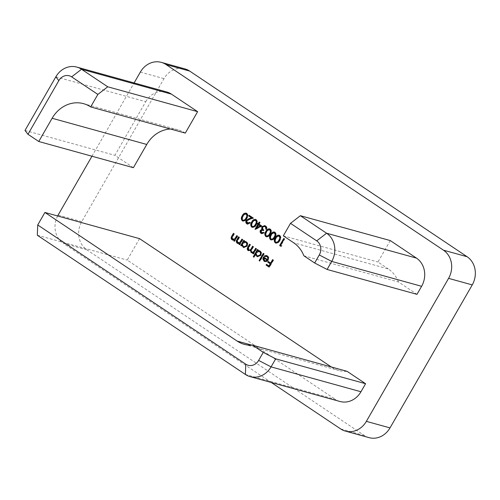 <?xml version="1.0" encoding="UTF-8"?>
<svg xmlns="http://www.w3.org/2000/svg" width="500" height="500" viewBox="0 0 500 500"><rect width="100%" height="100%" fill="white"/><g stroke="black" fill="none" stroke-linecap="round" stroke-linejoin="round"><path stroke-width="0.38" stroke-dasharray="2.5 1.88" d="M303.863 255.781L398.488 281.969L416.981 294.344M398.488 281.969A31.2 27.506 -74.5 0 0 388.281 268.944L293.65 242.763M390.275 240.575L377.938 262.025L388.281 268.944M185.287 133.112A31.2 27.506 -74.5 0 0 178.194 129.856A31.2 27.506 -74.5 0 0 170.431 129M55.838 76.819L145.731 101.694L114.894 155.319L133.387 167.694M145.731 101.694A20.8 18.337 105.5 0 1 166.694 91.956M91.962 156.231L134.106 82.944M57.631 215.975A20.8 18.337 -74.5 0 0 63.244 243.281L86.906 249.831A20.8 18.337 105.5 0 1 81.769 221.644L164 78.644A20.8 18.337 105.5 0 1 184.956 68.906M271.25 382.469L63.244 243.281M251.975 345.181L331.325 366.975M331.75 367.256A31.2 27.506 -74.5 0 0 338.844 370.519A31.2 27.506 -74.5 0 0 347.094 371.337M340.006 401.494A20.8 18.337 105.5 0 1 335.275 399.319L245.381 374.444M139.544 238.644L127.212 260.094L335.275 399.319M369.05 437.638A20.8 18.337 105.5 0 1 364.319 435.462L86.906 249.831M25 130.444L114.894 155.319M37.312 235.219L127.212 260.094M283.312 235.844L377.938 262.025M273.625 260.106L269.544 267.2L269.069 267.069M269.544 267.2L269.144 266.938M266.906 264.613L266.506 264.35M266.981 264.481L269.413 266.106M268.575 261.706L268.181 261.438M268.656 261.569L271.087 263.194M273.075 259.738L272.6 259.606M266.762 256.394L264.619 256.537M266.637 255.569L267.188 255.863M267.663 255.994C268.975 257.062 269.219 258.456 268.375 260.169L267.9 260.038M268.375 260.169L266.869 261.55L266.394 261.425M266.869 261.55L265.069 261.619M263.825 257.137L263.425 256.869M263.9 257L267.9 259.675M264.081 258.006L264.9 260.694L265.462 260.956M264.9 260.694L264.425 260.562M264.288 253.863L260.106 261.137L259.631 261.006M260.106 261.137L259.713 260.875M263.744 253.494L263.269 253.363M256.081 254.163L254.306 257.256L253.831 257.125M254.306 257.256L253.906 256.994M257.863 249.744L257.462 249.481M257.938 249.613L258.488 249.981L258.012 249.85M258.488 249.981L257.969 250.875M259.35 250.694L259.894 250.981M260.363 251.112C261.7 252.213 261.956 253.631 261.144 255.369L260.669 255.238M261.144 255.369L257.775 256.737M259.406 251.469L257.006 252.562C256.369 253.9 256.575 254.988 257.619 255.825L258.194 256.087M257.006 252.562L256.531 252.431M257.619 255.825L257.15 255.694M256.681 248.775L253.7 253.956L253.231 253.825M253.7 253.956L253.306 253.694M253.669 252.688L252.156 252.875M251.562 252.65L252.631 253L251.694 252.8M250.856 250.444L248.5 250.6M249.944 244.444L249.544 244.181M250.019 244.312L250.569 244.681L250.094 244.55M250.569 244.681L248.95 247.494L248.962 250.025L248.487 249.894M248.962 250.025L249.369 250.219M253 246.494L252.6 246.231M253.075 246.356L253.625 246.725L253.15 246.594M253.625 246.725L252.106 249.363C251.312 250.381 251.287 251.281 252.019 252.075L251.55 251.944M252.019 252.075L252.413 252.256M256.137 248.406L255.662 248.275M242.338 245.019L241.781 245.981L241.312 245.85M241.781 245.981L241.388 245.719M244.137 240.562L243.744 240.3M244.213 240.431L244.762 240.8L244.294 240.669M244.762 240.8L244.25 241.694M245.625 241.513L246.169 241.794M246.644 241.925C247.975 243.031 248.238 244.45 247.419 246.181L246.95 246.056M247.419 246.181L244.05 247.55M245.681 242.288L243.281 243.375C242.65 244.719 242.85 245.806 243.9 246.637L244.469 246.906M243.281 243.375L242.806 243.244M243.9 246.637L243.425 246.513M242.963 239.587L239.981 244.775L239.506 244.644M239.981 244.775L239.581 244.506M239.969 243.469L238.094 243.581M238.962 237.1L238.569 236.838M239.037 236.969L239.587 237.331L239.112 237.2M239.587 237.331L237.575 240.994L237.1 240.863M237.575 240.994L238.137 242.787L237.669 242.656M238.137 242.787L238.6 243M242.413 239.225L241.938 239.094M237.787 236.125L234.806 241.312L234.331 241.181M234.806 241.312L234.406 241.044M234.794 240.006L232.919 240.119M233.787 233.637L233.388 233.375M233.863 233.5L234.412 233.869L233.938 233.738M234.412 233.869L232.4 237.531L231.925 237.4M232.4 237.531L232.963 239.325L232.488 239.194M232.963 239.325L233.419 239.537M237.237 235.763L236.762 235.631M284.137 238.706L284.762 238.938L281.1 245.306L281.569 245.806M282.044 245.938L280.794 246.294M281.262 246.425L280.938 246.2M284.212 238.569L283.744 238.444M284.762 238.938L284.288 238.806M281.1 245.306L280.631 245.175M279.194 235.188L279.525 235.369M280 235.5C281.269 237 281.238 238.7 279.9 240.594L279.431 240.463M279.9 240.594C278.925 242.731 277.525 243.519 275.712 242.956M279.562 236.213L277.55 236.556L276.294 238.181C275.25 239.656 275.194 241 276.112 242.219L276.488 242.394M276.112 242.219L275.637 242.087M276.294 238.181L275.819 238.05M277.55 236.556L277.075 236.425M274.488 232.037L274.819 232.219M275.294 232.35C276.562 233.856 276.531 235.55 275.194 237.444L274.725 237.312M275.194 237.444C274.219 239.581 272.825 240.369 271.006 239.806M274.856 233.069L272.844 233.406L271.588 235.037C270.55 236.506 270.487 237.85 271.406 239.069L271.781 239.244M271.406 239.069L270.931 238.938M271.588 235.037L271.112 234.906M272.844 233.406L272.369 233.275M269.781 228.888L270.119 229.069M270.587 229.2C271.856 230.706 271.825 232.406 270.494 234.3L270.019 234.169M270.494 234.3C269.513 236.431 268.119 237.219 266.3 236.663M270.15 229.919L268.137 230.256L266.881 231.887C265.844 233.356 265.781 234.7 266.7 235.919L267.081 236.094M266.7 235.919L266.225 235.787M266.881 231.887L266.406 231.756M268.137 230.256L267.669 230.125M262.894 230.369L261.406 230.837L261.994 232.775L261.525 232.644M261.994 232.775L262.444 232.981M263.775 232.638L263.431 232.406M263.9 232.537L264.45 232.906L263.975 232.775M264.45 232.906L261.938 233.694M264.919 225.662L265.413 225.925M265.887 226.056C266.994 226.894 267.269 228.05 266.725 229.513L266.25 229.381M266.725 229.513L266.306 229.231M264.856 226.488L262.569 227.106M263.038 227.237C262.644 228.469 262.987 229.387 264.056 230L263.587 229.869M264.056 230L263.644 230.725L263.169 230.594M263.644 230.725L263.225 230.494M261.406 230.837L260.931 230.706M259.594 222.281L260.219 222.512L259.275 224.15L261.706 225.963M262.175 226.094L255.594 229.5L255.125 229.369M255.594 229.5L255.181 229.338M255.487 229.425L255.681 229.075M257.944 223.444L257.55 223.181M258.019 223.312L258.725 223.787M259.669 222.15L259.194 222.019M260.219 222.512L259.744 222.381M259.275 224.15L258.8 224.019M258.856 224.881L257.087 227.963M255.662 219.444L256 219.625M256.475 219.756C257.744 221.262 257.706 222.956 256.375 224.85L255.9 224.719M256.375 224.85C255.4 226.988 254 227.775 252.188 227.213M256.038 220.475L254.025 220.812L252.769 222.444C251.725 223.912 251.669 225.256 252.587 226.475L252.963 226.65M252.587 226.475L252.113 226.344M252.769 222.444L252.294 222.312M254.025 220.812L253.55 220.681M249.475 215.512L253.706 218.156L249.65 219.506L247.244 220.906L247.744 223.231L247.269 223.106M247.744 223.231L248.206 223.456M250.012 222.669L249.625 222.413M250.1 222.544L250.65 222.913L250.175 222.781M250.65 222.913L247.7 224.163M249.55 215.381L249.081 215.25M253.706 218.156L253.238 218.031M249.65 219.506L249.175 219.375M247.244 220.906L246.769 220.775M246.256 213.15L246.588 213.331M247.062 213.463C248.331 214.963 248.3 216.663 246.969 218.556L246.494 218.425M246.969 218.556C245.987 220.688 244.594 221.475 242.775 220.919M246.625 214.175L244.613 214.513L243.356 216.144C242.319 217.613 242.256 218.962 243.175 220.181L243.55 220.35M243.175 220.181L242.7 220.05M243.356 216.144L242.881 216.012M244.613 214.513L244.144 214.387M140.344 72.1L164 78.644M81.769 221.644L58.113 215.094M364.319 435.462L340.662 428.919M248.95 247.494L248.475 247.362M252.106 249.363L251.637 249.231M238.188 239.775L237.712 239.644M233.012 236.306L232.537 236.175M178.194 129.856L83.562 103.669M244.219 344.331L338.844 370.519M266.4 255.487L266.875 255.619M264.831 261.569L265.306 261.7M259.106 250.619L259.581 250.75M257.531 256.681L258.006 256.812M245.387 241.431L245.856 241.562M243.806 247.5L244.281 247.631M237.856 243.531L238.325 243.663M232.681 240.069L233.15 240.2M278.962 235.106L279.438 235.238M274.256 231.956L274.731 232.087M269.55 228.812L270.025 228.944M261.706 233.65L262.175 233.781M264.688 225.588L265.163 225.712M255.438 219.363L255.912 219.494M247.463 224.112L247.938 224.244M246.025 213.069L246.5 213.2"/><path stroke-width="0.75" d="M247.269 223.106L249.625 222.413L250.175 222.781L247.463 224.112L246.819 223.812C245.75 222.963 245.538 221.844 246.188 220.469L248.888 218.75L251.506 217.881L248.663 215.975L249.081 215.25L253.238 218.031L249.175 219.375L246.769 220.775L247.269 223.106L248.206 223.456M261.706 225.963L255.012 229.294L257.838 224.381L257.131 223.906L257.55 223.181L258.256 223.656L259.194 222.019L259.744 222.381L258.8 224.019L261.706 225.963M270.119 229.069C271.381 230.575 271.35 232.275 270.019 234.169C269.044 236.3 267.644 237.087 265.825 236.531C264.531 235.019 264.544 233.306 265.863 231.388C266.869 229.262 268.288 228.487 270.119 229.069L269.55 228.812M266.375 236.781L265.825 236.531L266.3 236.663C265.006 235.15 265.019 233.438 266.337 231.519L265.863 231.388M279.525 235.369C280.794 236.869 280.763 238.569 279.431 240.463C278.45 242.6 277.056 243.388 275.238 242.825C273.944 241.319 273.956 239.606 275.275 237.681C276.281 235.556 277.7 234.788 279.525 235.369L278.962 235.106M275.781 243.081L275.238 242.825L275.712 242.956C274.419 241.45 274.431 239.731 275.744 237.812L275.275 237.681M232.488 239.194L234.8 238.837L236.762 235.631L237.312 235.994L234.331 241.181L233.781 240.812L234.319 239.875L232.031 239.762C230.931 238.713 230.875 237.463 231.869 236.019L233.388 233.375L233.938 233.738L231.925 237.4L232.488 239.194L233.419 239.537M241.312 245.85L240.763 245.481L243.744 240.3L244.294 240.669L243.775 241.562L246.169 241.794C247.5 242.9 247.763 244.319 246.95 246.056L243.806 247.5L243.069 247.15L241.863 244.894L241.312 245.85M253.831 257.125L253.281 256.756L257.462 249.481L258.012 249.85L257.5 250.744L259.894 250.981C261.225 252.081 261.488 253.5 260.669 255.238L257.531 256.681L256.788 256.331L255.613 254.031L253.831 257.125M266.894 256.544L264.619 256.537L264.3 255.912L266.4 255.487L267.188 255.863C268.506 256.931 268.744 258.325 267.9 260.038L266.394 261.425L264.088 261.219L262.875 258.994L263.425 256.869L267.425 259.544C268.012 258.319 267.838 257.319 266.894 256.544L266.288 256.262M316.706 240.863L326.581 233.231L416.475 258.113L390.275 240.575L300.375 215.7L326.581 233.231A20.8 18.337 105.5 0 1 331.712 261.419L327.088 269.462L416.981 294.344L421.606 286.3L331.712 261.419L319.275 254.956A10.4 9.169 -74.5 0 0 316.706 240.863L290.506 223.331L283.312 235.844L293.65 242.763A31.2 27.506 105.5 0 1 303.863 255.781L314.65 263L319.275 254.956M416.475 258.113A20.8 18.337 105.5 0 1 421.606 286.3M107.725 86.788L97.856 94.419L71.656 76.881A10.4 9.169 -74.5 0 0 58.812 80.662L27.975 134.288L38.763 141.506L52.125 118.269A31.2 27.506 105.5 0 1 83.562 103.669A31.2 27.506 105.5 0 1 90.662 106.931L185.287 133.112L197.625 111.662L171.419 94.131L81.525 69.256L107.725 86.788L197.625 111.662M170.431 129A31.2 27.506 -74.5 0 0 146.75 144.456L52.125 118.269M38.763 141.506L133.387 167.694L146.75 144.456M27.975 134.288L25 130.444L55.838 76.819A20.8 18.337 105.5 0 1 76.794 67.081L166.694 91.956A20.8 18.337 105.5 0 1 171.419 94.131M166.031 64.538A20.8 18.337 -74.5 0 0 161.3 62.362L184.956 68.906A20.8 18.337 105.5 0 1 189.688 71.081L166.031 64.538L443.45 250.169L467.106 256.719A20.8 18.337 105.5 0 1 472.238 284.906L390.012 427.9A20.8 18.337 105.5 0 1 369.05 437.638L345.394 431.094A20.8 18.337 -74.5 0 0 366.356 421.356L390.012 427.9M161.3 62.362A20.8 18.337 -74.5 0 0 140.344 72.1L134.106 82.944M57.631 215.975A20.8 18.337 -74.5 0 1 58.113 215.094L91.962 156.231M345.394 431.094A20.8 18.337 -74.5 0 1 340.662 428.919L271.25 382.469M472.238 284.906L448.581 278.356L366.356 421.356M448.581 278.356A20.8 18.337 -74.5 0 0 443.45 250.169M331.325 366.975L139.544 238.644L44.919 212.456L37.725 224.969L245.787 364.194A10.4 9.169 -74.5 0 0 258.631 360.419L263.256 352.375L252.469 345.156L347.094 371.337L365.588 383.713L360.962 391.756A20.8 18.337 105.5 0 1 340.006 401.494L250.106 376.619A20.8 18.337 105.5 0 1 245.381 374.444L37.312 235.219L37.725 224.969M273.15 259.975L269.069 267.069L266.087 265.075L266.506 264.35L268.938 265.975L270.194 263.794L267.762 262.169L268.181 261.438L270.613 263.062L272.6 259.606L273.15 259.975M263.819 253.731L259.631 261.006L259.081 260.637L263.269 253.363L263.819 253.731M252.156 252.875L251.088 252.519L250.381 250.312L248.025 250.469C247.031 249.481 247 248.325 247.931 246.988L249.544 244.181L250.094 244.55L248.475 247.362L248.487 249.894C249.788 250.338 250.769 249.788 251.444 248.244L252.6 246.231L253.15 246.594L251.637 249.231C250.844 250.25 250.812 251.15 251.55 251.944C252.787 252.394 253.738 251.894 254.406 250.456L255.662 248.275L256.212 248.644L253.231 253.825L252.681 253.456L253.2 252.556L251.694 252.8M248.538 250.706L248.025 250.469L248.5 250.6C247.506 249.613 247.475 248.456 248.406 247.119L249.944 244.444M248.487 249.894L249.369 250.219M251.55 251.944L252.413 252.256M237.669 242.656L239.975 242.3L241.938 239.094L242.488 239.456L239.506 244.644L238.956 244.275L239.494 243.344L237.206 243.231C236.106 242.175 236.05 240.925 237.044 239.481L238.569 236.838L239.112 237.2L237.1 240.863L237.669 242.656L238.6 243M281.569 245.806L280.794 246.294L279.662 245.538L283.744 238.444L284.288 238.806L280.631 245.175L281.569 245.806M274.819 232.219C276.087 233.725 276.056 235.419 274.725 237.312C273.744 239.45 272.35 240.238 270.531 239.675C269.237 238.169 269.25 236.456 270.569 234.531C271.575 232.413 272.994 231.637 274.819 232.219L274.256 231.956M271.075 239.931L270.531 239.675L271.006 239.806C269.713 238.3 269.725 236.588 271.038 234.662L270.569 234.531M261.525 232.644L263.431 232.406L263.975 232.775L261.706 233.65L261.112 233.375C260.106 232.619 259.862 231.606 260.387 230.338L261.938 229.356L261.625 228.306L261.981 226.8L264.688 225.588L265.413 225.925C266.519 226.769 266.8 227.919 266.25 229.381L265.706 229.019L265.788 227.712L264.988 226.65L264.381 226.356L262.569 227.106C262.175 228.337 262.512 229.256 263.587 229.869L263.169 230.594L262.419 230.238L260.931 230.706L261.525 232.644L262.444 232.981M256 219.625C257.269 221.131 257.238 222.825 255.9 224.719C254.925 226.856 253.531 227.644 251.713 227.081C250.419 225.575 250.431 223.863 251.744 221.938C252.756 219.819 254.175 219.044 256 219.625L255.438 219.363M252.256 227.338L251.713 227.081L252.188 227.213C250.894 225.706 250.906 223.994 252.219 222.069L251.744 221.938M246.588 213.331C247.856 214.831 247.825 216.531 246.494 218.425C245.512 220.556 244.119 221.35 242.3 220.787C241.006 219.281 241.019 217.562 242.338 215.644C243.344 213.519 244.762 212.75 246.588 213.331L246.025 213.069M242.844 221.044L242.3 220.787L242.775 220.919C241.481 219.412 241.494 217.694 242.812 215.775L242.338 215.644M189.688 71.081L467.106 256.719M90.662 106.931L97.856 94.419M263.256 352.375L275.694 358.837L365.588 383.713M275.694 358.837L271.069 366.881A20.8 18.337 105.5 0 1 250.106 376.619M252.469 345.156A31.2 27.506 105.5 0 1 244.219 344.331A31.2 27.506 105.5 0 1 237.119 341.069L44.919 212.456M290.506 223.331L300.375 215.7M327.088 269.462L314.65 263M76.794 67.081A20.8 18.337 105.5 0 1 81.525 69.256L71.656 76.881M269.144 266.938L266.087 265.075M266.562 265.206L266.906 264.613M270.194 263.794L270.669 263.925L269.413 266.106L268.938 265.975M270.669 263.925L267.762 262.169M268.238 262.3L268.575 261.706M272.994 259.875L271.087 263.194L270.613 263.062M264.944 256.375L264.3 255.912M264.775 256.044L266.637 255.569M265.069 261.619L264.088 261.219M264.562 261.35L262.875 258.994M263.35 259.125L263.9 257M267.362 256.675C268.306 257.45 268.488 258.45 267.9 259.675L267.425 259.544M264.9 260.694L266.331 260.981L267.475 260.275L264.081 258.006L263.606 257.875L264.425 260.562L265.462 260.956M267.475 260.275L263.606 257.875M266.331 260.981L265.856 260.85L267 260.144M264.425 260.562L265.856 260.85M259.713 260.875L259.081 260.637M259.556 260.769L263.663 253.631M253.906 256.994L253.281 256.756M253.756 256.887L257.863 249.744M259.35 250.694L257.5 250.744M257.775 256.737L256.788 256.331M257.262 256.462L256.081 254.163L255.613 254.031M257.719 255.963L260.6 254.994C261.2 253.663 260.994 252.575 259.981 251.731L258.931 251.337L256.531 252.431C255.9 253.769 256.106 254.856 257.15 255.694L257.719 255.963L260.125 254.862C260.731 253.531 260.519 252.444 259.506 251.606L258.931 251.337M259.981 251.731L259.506 251.606M260.6 254.994L260.125 254.862M253.306 253.694L252.681 253.456M253.156 253.588L253.669 252.688L253.2 252.556M251.931 252.85L251.088 252.519M251.562 252.65L250.856 250.444L250.381 250.312M248.962 250.025C250.256 250.469 251.244 249.919 251.919 248.375L253 246.494M252.019 252.075C253.256 252.525 254.213 252.025 254.881 250.588L256.056 248.538M241.388 245.719L240.763 245.481M241.231 245.613L244.137 240.562M245.625 241.513L243.775 241.562M244.05 247.55L243.069 247.15M243.538 247.281L242.338 245.019L241.863 244.894M244 246.775L246.875 245.812C247.481 244.475 247.269 243.394 246.256 242.55L245.206 242.156L242.806 243.244C242.175 244.587 242.381 245.675 243.425 246.513L244 246.775L246.406 245.681C247.006 244.35 246.8 243.263 245.781 242.419L245.206 242.156M246.256 242.55L245.781 242.419M246.875 245.812L246.406 245.681M239.581 244.506L238.956 244.275M239.431 244.406L239.969 243.469L239.494 243.344M238.094 243.581L237.206 243.231M237.675 243.363C236.581 242.306 236.525 241.056 237.519 239.613L238.962 237.1M238.137 242.787L239.975 242.3M240.45 242.431L242.331 239.356M234.406 241.044L233.781 240.812M234.256 240.944L234.794 240.006L234.319 239.875M232.919 240.119L232.031 239.762M232.5 239.894C231.406 238.844 231.35 237.594 232.344 236.15L233.787 233.637M232.963 239.325L234.8 238.837M235.275 238.969L237.156 235.894M280.938 246.2L279.662 245.538M280.138 245.669L284.137 238.706M276.031 243.131L275.712 242.956M275.744 237.812L279.194 235.188M276.112 242.219C277.538 242.575 278.619 241.912 279.35 240.231C280.425 238.775 280.494 237.431 279.562 236.213L278.719 235.912L277.075 236.425L275.819 238.05C274.781 239.525 274.719 240.869 275.637 242.087L276.488 242.394M275.637 242.087C277.062 242.45 278.144 241.788 278.875 240.1C279.95 238.644 280.019 237.3 279.088 236.081L279.562 236.213M271.325 239.981L271.006 239.806M271.038 234.662L274.488 232.037M271.406 239.069C272.831 239.431 273.913 238.769 274.644 237.081C275.719 235.625 275.788 234.288 274.856 233.069L274.012 232.763L272.369 233.275L271.112 234.906C270.075 236.375 270.012 237.719 270.931 238.938L271.781 239.244M270.931 238.938C272.356 239.3 273.438 238.637 274.175 236.95C275.244 235.494 275.319 234.156 274.381 232.938L274.856 233.069M266.619 236.838L266.3 236.663M266.337 231.519L269.781 228.888M266.7 235.919C268.125 236.281 269.206 235.619 269.944 233.931C271.012 232.475 271.087 231.137 270.15 229.919L269.306 229.613L267.669 230.125L266.406 231.756C265.369 233.225 265.306 234.569 266.225 235.787L267.081 236.094M266.225 235.787C267.65 236.15 268.731 235.487 269.469 233.8C270.544 232.344 270.613 231.006 269.681 229.788L270.15 229.919M261.994 232.775L263.9 232.537M261.938 233.694L261.112 233.375M261.581 233.506C260.581 232.75 260.338 231.737 260.856 230.469L260.387 230.338M260.856 230.469L262.413 229.488L261.938 229.356M262.413 229.488L262.094 228.438L261.625 228.306M262.094 228.438L262.456 226.931L261.981 226.8M262.456 226.931L264.919 225.662M266.306 229.231L265.706 229.019M266.175 229.15L266.262 227.844L265.788 227.712M266.262 227.844L264.988 226.65M265.462 226.781L264.381 226.356M263.225 230.494L262.419 230.238M255.681 229.075L258.306 224.513L257.838 224.381M258.306 224.513L257.131 223.906M257.6 224.037L257.944 223.444M259.594 222.281L258.725 223.787L258.256 223.656M256.613 227.831L260.681 226.1L258.387 224.75L256.613 227.831L260.206 225.969L258.387 224.75M260.681 226.1L260.206 225.969M252.506 227.387L252.188 227.213M252.219 222.069L255.662 219.444M252.587 226.475C254.013 226.838 255.087 226.175 255.825 224.488C256.9 223.031 256.969 221.694 256.038 220.475L255.188 220.169L253.55 220.681L252.294 222.312C251.256 223.781 251.194 225.125 252.113 226.344L252.963 226.65M252.113 226.344C253.538 226.706 254.619 226.044 255.35 224.356C256.425 222.9 256.494 221.562 255.562 220.344L256.038 220.475M247.744 223.231L250.1 222.544M247.7 224.163L246.819 223.812M247.294 223.944C246.225 223.094 246.012 221.975 246.663 220.6L246.188 220.469M246.663 220.6L249.363 218.881L251.981 218.012L251.506 217.881M251.981 218.012L248.663 215.975M249.131 216.106L249.475 215.512M243.094 221.094L242.775 220.919M242.812 215.775L246.256 213.15M243.175 220.181C244.6 220.538 245.681 219.875 246.412 218.188C247.488 216.731 247.556 215.394 246.625 214.175L245.781 213.869L244.144 214.387L242.881 216.012C241.844 217.488 241.781 218.831 242.7 220.05L243.55 220.35M242.7 220.05C244.125 220.406 245.206 219.744 245.944 218.062C247.013 216.6 247.087 215.263 246.156 214.044L246.625 214.175M258.631 360.419L271.069 366.881L360.962 391.756M237.119 341.069L251.975 345.181M58.812 80.662L55.838 76.819M245.381 374.444L245.787 364.194M248.406 247.119L247.931 246.988M251.919 248.375L251.444 248.244M254.881 250.588L254.406 250.456M237.519 239.613L237.044 239.481M241.331 241.1L240.863 240.969M232.344 236.15L231.869 236.019M236.156 237.631L235.688 237.5M279.35 240.231L278.875 240.1M274.644 237.081L274.175 236.95M269.944 233.931L269.469 233.8M255.825 224.488L255.35 224.356M249.363 218.881L248.888 218.75M246.412 218.188L245.944 218.062"/></g></svg>
